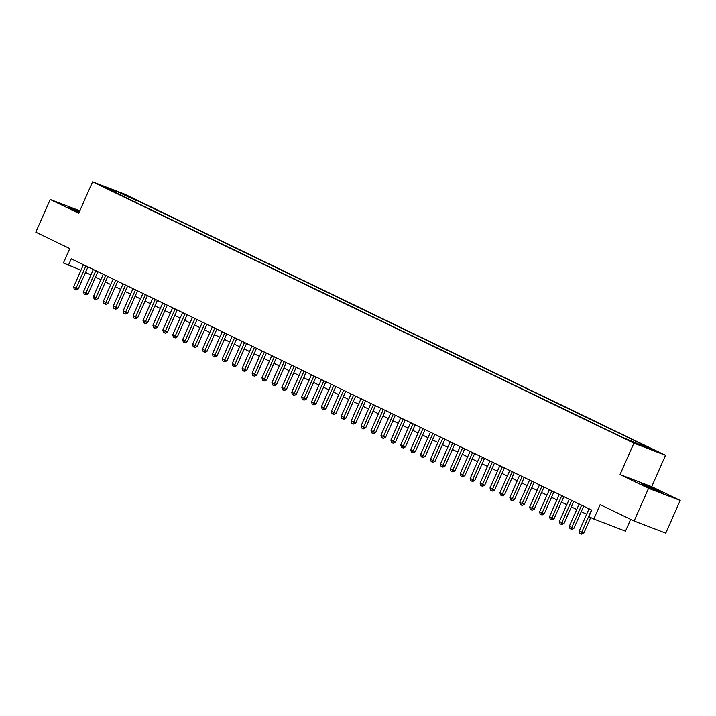 <?xml version="1.0" encoding="UTF-8"?>
<svg xmlns="http://www.w3.org/2000/svg" width="716" height="716" viewBox="0 0 716 716"><rect width="100%" height="100%" fill="white"/><g stroke="black" fill="none" stroke-linecap="round" stroke-linejoin="round"><path stroke-width="1.07" d="M79.494 211.515A11.161 0.465 23.8 0 0 68.727 207.273A11.161 0.465 23.8 0 0 72.262 209.224A11.161 0.465 23.8 0 0 79.118 212.366M644.821 485.6A11.161 0.465 23.8 0 0 655.659 490.451A11.161 0.465 23.8 0 0 661.7 492.653A11.161 0.465 23.8 0 0 658.156 490.711A11.161 0.465 23.8 0 0 647.318 485.86A11.161 0.465 23.8 0 0 641.276 483.649A11.161 0.465 23.8 0 0 644.821 485.6M102.639 186.509L109.566 189.4L102.639 186.509M665.54 455.286L124.217 193.982L92.57 181.864L633.893 443.159L665.54 455.286L651.694 486.674L620.047 474.556L648.553 488.312L680.2 500.43L651.694 486.674M680.2 500.43L665.773 533.134L634.125 521.015L600.169 504.628L593.824 519.01L625.471 531.138L630.671 519.351M79.798 210.826L50.227 199.496L35.8 232.199L69.756 248.586L63.411 262.978L80.998 270.209M648.553 488.312L634.125 521.015M593.824 519.01L588.874 516.621L591.756 510.078L71.251 258.825L68.369 265.368M634.582 442.739L625.695 438.881L634.466 442.998M116.878 193.257L116.771 192.613L110.783 190.313L622.356 437.261L652.258 449.8L641.348 444.529L647.336 446.829L135.754 199.88L129.766 197.589L128.146 198.699M116.771 192.613L105.861 187.341L118.865 192.327L129.766 197.589M620.047 474.556L633.893 443.159M50.227 199.496L78.724 213.252L92.57 181.864M85.544 272.384L90.923 274.98M95.461 277.164L100.831 279.759M105.377 281.952L110.747 284.547M115.285 286.74L120.664 289.336M125.202 291.528L130.581 294.115M135.118 296.308L140.488 298.903M145.035 301.096L150.405 303.691M154.942 305.884L160.321 308.48M164.859 310.663L170.238 313.259M174.776 315.452L180.146 318.047M184.692 320.24L190.062 322.835M194.6 325.028L199.979 327.624M204.516 329.808L209.895 332.403M214.433 334.596L219.803 337.191M224.35 339.384L229.72 341.98M234.257 344.163L239.636 346.759M244.174 348.952L249.553 351.547M254.09 353.74L259.46 356.335M264.007 358.528L269.377 361.124M273.915 363.307L279.294 365.903M283.831 368.096L289.21 370.691M293.748 372.884L299.118 375.479M303.665 377.672L309.035 380.259M313.572 382.451L318.951 385.047M323.489 387.24L328.868 389.835M333.405 392.028L338.775 394.623M343.313 396.807L348.692 399.403M353.23 401.595L358.609 404.191M363.146 406.384L368.525 408.979M373.063 411.172L378.433 413.759M382.971 415.951L388.349 418.547M392.887 420.74L398.266 423.335M402.804 425.528L408.183 428.123M412.72 430.307L418.09 432.903M422.628 435.095L428.007 437.691M432.545 439.884L437.924 442.479M442.461 444.672L447.84 447.258M452.378 449.451L457.748 452.047M462.285 454.239L467.664 456.835M472.202 459.028L477.581 461.623M482.119 463.807L487.489 466.402M492.035 468.595L497.405 471.191M501.943 473.383L507.322 475.979M511.859 478.172L517.238 480.767M521.776 482.951L527.146 485.546M531.693 487.739L537.063 490.335M541.6 492.527L546.979 495.123M551.517 497.316L556.896 499.902M561.433 502.095L566.803 504.69M571.35 506.883L576.72 509.479M581.258 511.672L586.637 514.267M640.328 445.227L641.348 444.529M134.85 201.939L135.754 199.88M118.865 192.327L118.364 193.973M591.532 509.971L581.723 532.221L579.244 531.03L589.053 508.781M590.709 517.507L583.862 533.044L581.723 532.221L580.873 533.814L579.879 533.331L579.244 531.03M583.862 533.044L581.723 534.136L580.873 533.814M581.616 505.192L571.807 527.441L569.327 526.242L579.146 503.992M583.683 506.185L573.946 528.256L571.807 527.441L570.956 529.026L569.963 528.551L569.327 526.242M573.946 528.256L571.807 529.357L570.956 529.026M571.708 500.403L561.89 522.653L559.411 521.454L569.229 499.204M573.767 501.397L564.029 523.468L561.89 522.653L561.04 524.237L560.046 523.763L559.411 521.454M564.029 523.468L561.899 524.568L561.04 524.237M561.792 495.615L551.973 517.865L549.503 516.675L559.312 494.425M563.85 496.609L554.112 518.688L551.973 517.865L551.123 519.458L550.13 518.975L549.503 516.675M554.112 518.688L551.982 519.78L551.123 519.458M551.875 490.827L542.066 513.086L539.587 511.886L549.396 489.637M553.933 491.829L544.205 513.9L542.066 513.086L541.215 514.67L540.222 514.186L539.587 511.886M544.205 513.9L542.066 514.992L541.215 514.67M541.958 486.048L532.149 508.297L529.67 507.098L539.488 484.848M544.026 487.041L534.288 509.112L532.149 508.297L531.299 509.882L530.305 509.407L529.67 507.098M534.288 509.112L532.149 510.213L531.299 509.882M532.051 481.259L522.232 503.509L519.753 502.31L529.572 480.06M534.109 482.253L524.372 504.332L522.232 503.509L521.382 505.093L520.389 504.619L519.753 502.31M524.372 504.332L522.241 505.424L521.382 505.093M522.134 476.471L512.316 498.721L509.846 497.531L519.655 475.281M524.193 477.465L514.455 499.544L512.316 498.721L511.466 500.314L510.481 499.831L509.846 497.531M514.455 499.544L512.325 500.636L511.466 500.314M512.217 471.692L502.408 493.942L499.929 492.742L509.738 470.493M514.276 472.685L504.547 494.756L502.408 493.942L501.558 495.526L500.565 495.051L499.929 492.742M504.547 494.756L502.408 495.857L501.558 495.526M502.301 466.904L492.492 489.153L490.012 487.954L499.831 465.704M504.368 467.897L494.631 489.968L492.492 489.153L491.641 490.737L490.648 490.263L490.012 487.954M494.631 489.968L492.492 491.069L491.641 490.737M492.393 462.115L482.575 484.365L480.096 483.175L489.914 460.916M494.452 463.109L484.714 485.188L482.575 484.365L481.725 485.958L480.731 485.475L480.096 483.175M484.714 485.188L482.584 486.28L481.725 485.958M482.477 457.327L472.667 479.586L470.188 478.386L479.997 456.137M484.535 458.33L474.798 480.4L472.667 479.586L471.808 481.17L470.824 480.687L470.188 478.386M474.798 480.4L472.667 481.492L471.808 481.17M472.56 452.548L462.751 474.798L460.272 473.598L470.081 451.349M474.627 453.541L464.89 475.612L462.751 474.798L461.901 476.382L460.907 475.907L460.272 473.598M464.89 475.612L462.751 476.713L461.901 476.382M462.652 447.76L452.834 470.009L450.355 468.81L460.173 446.56M464.711 448.753L454.973 470.833L452.834 470.009L451.984 471.593L450.99 471.119L450.355 468.81M454.973 470.833L452.834 471.925L451.984 471.593M452.736 442.971L442.918 465.221L440.438 464.031L450.257 441.781M454.794 443.965L445.057 466.044L442.918 465.221L442.067 466.814L441.074 466.331L440.438 464.031M445.057 466.044L442.927 467.136L442.067 466.814M442.819 438.192L433.01 460.442L430.531 459.242L440.34 436.993M444.878 439.185L435.14 461.256L433.01 460.442L432.151 462.026L431.166 461.552L430.531 459.242M435.14 461.256L433.01 462.357L432.151 462.026M432.903 433.404L423.093 455.653L420.614 454.454L430.423 432.204M434.97 434.397L425.232 456.468L423.093 455.653L422.243 457.238L421.25 456.763L420.614 454.454M425.232 456.468L423.093 457.569L422.243 457.238M422.995 428.615L413.177 450.865L410.698 449.675L420.516 427.416M425.053 429.609L415.316 451.689L413.177 450.865L412.327 452.458L411.333 451.975L410.698 449.675M415.316 451.689L413.177 452.78L412.327 452.458M413.078 423.827L403.26 446.077L400.781 444.887L410.599 422.637M415.137 424.83L405.399 446.9L403.26 446.077L402.41 447.67L401.416 447.187L400.781 444.887M405.399 446.9L403.269 447.992L402.41 447.67M403.162 419.048L393.353 441.298L390.873 440.098L400.683 417.849M405.22 420.041L395.483 442.112L393.353 441.298L392.493 442.882L391.509 442.407L390.873 440.098M395.483 442.112L393.353 443.213L392.493 442.882M393.245 414.26L383.436 436.509L380.957 435.31L390.766 413.06M395.313 415.253L385.575 437.333L383.436 436.509L382.586 438.094L381.592 437.619L380.957 435.31M385.575 437.333L383.436 438.425L382.586 438.094M383.337 409.471L373.519 431.721L371.04 430.531L380.858 408.281M385.396 410.465L375.658 432.545L373.519 431.721L372.669 433.314L371.676 432.831L371.04 430.531M375.658 432.545L373.519 433.636L372.669 433.314M373.421 404.692L363.603 426.942L361.124 425.743L370.942 403.493M375.479 405.686L365.742 427.756L363.603 426.942L362.752 428.526L361.759 428.043L361.124 425.743M365.742 427.756L363.612 428.857L362.752 428.526M363.504 399.904L353.695 422.154L351.216 420.954L361.025 398.705M365.563 400.897L355.825 422.968L353.695 422.154L352.836 423.738L351.851 423.263L351.216 420.954M355.825 422.968L353.695 424.069L352.836 423.738M353.588 395.116L343.778 417.365L341.299 416.166L351.108 393.916M355.655 396.109L345.918 418.189L343.778 417.365L342.928 418.958L341.935 418.475L341.299 416.166M345.918 418.189L343.778 419.281L342.928 418.958M343.68 390.327L333.862 412.577L331.383 411.387L341.201 389.137M345.739 391.33L336.001 413.4L333.862 412.577L333.012 414.17L332.018 413.687L331.383 411.387M336.001 413.4L333.862 414.492L333.012 414.17M333.763 385.548L323.945 407.798L321.466 406.599L331.284 384.349M335.822 386.542L326.084 408.612L323.945 407.798L323.095 409.382L322.102 408.908L321.466 406.599M326.084 408.612L323.954 409.713L323.095 409.382M323.847 380.76L314.038 403.01L311.558 401.81L321.368 379.561M325.905 381.753L316.168 403.833L314.038 403.01L313.178 404.594L312.194 404.119L311.558 401.81M316.168 403.833L314.038 404.925L313.178 404.594M313.93 375.972L304.121 398.221L301.642 397.031L311.451 374.781M315.998 376.965L306.26 399.045L304.121 398.221L303.271 399.814L302.277 399.331L301.642 397.031M306.26 399.045L304.121 400.137L303.271 399.814M304.023 371.183L294.204 393.442L291.725 392.243L301.543 369.993M306.081 372.186L296.343 394.256L294.204 393.442L293.354 395.026L292.361 394.543L291.725 392.243M296.343 394.256L294.204 395.357L293.354 395.026M294.106 366.404L284.288 388.654L281.809 387.454L291.627 365.205M296.164 367.397L286.427 389.468L284.288 388.654L283.438 390.238L282.444 389.764L281.809 387.454M286.427 389.468L284.297 390.569L283.438 390.238M284.189 361.616L274.38 383.865L271.901 382.666L281.71 360.416M286.248 362.609L276.519 384.689L274.38 383.865L273.521 385.45L272.536 384.975L271.901 382.666M276.519 384.689L274.38 385.781L273.521 385.45M274.273 356.828L264.464 379.077L261.984 377.887L271.794 355.637M276.34 357.821L266.603 379.901L264.464 379.077L263.613 380.67L262.62 380.187L261.984 377.887M266.603 379.901L264.464 380.993L263.613 380.67M264.365 352.048L254.547 374.298L252.068 373.099L261.886 350.849M266.424 353.042L256.686 375.112L254.547 374.298L253.697 375.882L252.703 375.408L252.068 373.099M256.686 375.112L254.547 376.213L253.697 375.882M254.449 347.26L244.63 369.51L242.151 368.31L251.969 346.061M256.507 348.253L246.769 370.324L244.63 369.51L243.78 371.094L242.787 370.62L242.151 368.31M246.769 370.324L244.639 371.425L243.78 371.094M244.532 342.472L234.723 364.721L232.244 363.531L242.053 341.272M246.59 343.465L236.862 365.545L234.723 364.721L233.864 366.315L232.879 365.831L232.244 363.531M236.862 365.545L234.723 366.637L233.864 366.315M234.615 337.684L224.806 359.942L222.327 358.743L232.136 336.493M236.683 338.686L226.945 360.757L224.806 359.942L223.956 361.526L222.962 361.043L222.327 358.743M226.945 360.757L224.806 361.849L223.956 361.526M224.708 332.904L214.889 355.154L212.41 353.955L222.229 331.705M226.766 333.898L217.029 355.968L214.889 355.154L214.039 356.738L213.046 356.264L212.41 353.955M217.029 355.968L214.889 357.069L214.039 356.738M214.791 328.116L204.973 350.366L202.494 349.166L212.312 326.917M216.85 329.109L207.112 351.189L204.973 350.366L204.123 351.95L203.129 351.475L202.494 349.166M207.112 351.189L204.982 352.281L204.123 351.95M204.874 323.328L195.065 345.577L192.586 344.387L202.395 322.137M206.933 324.321L197.204 346.401L195.065 345.577L194.206 347.171L193.222 346.687L192.586 344.387M197.204 346.401L195.065 347.493L194.206 347.171M194.958 318.548L185.149 340.798L182.669 339.599L192.479 317.349M197.025 319.542L187.288 341.613L185.149 340.798L184.298 342.382L183.305 341.908L182.669 339.599M187.288 341.613L185.149 342.713L184.298 342.382M185.05 313.76L175.232 336.01L172.753 334.811L182.571 312.561M187.109 314.754L177.371 336.824L175.232 336.01L174.382 337.594L173.388 337.12L172.753 334.811M177.371 336.824L175.232 337.925L174.382 337.594M175.134 308.972L165.315 331.222L162.836 330.031L172.654 307.773M177.192 309.965L167.454 332.045L165.315 331.222L164.465 332.815L163.472 332.331L162.836 330.031M167.454 332.045L165.324 333.137L164.465 332.815M165.217 304.184L155.408 326.442L152.929 325.243L162.738 302.993M167.276 305.186L157.547 327.257L155.408 326.442L154.549 328.026L153.564 327.543L152.929 325.243M157.547 327.257L155.408 328.349L154.549 328.026M155.3 299.404L145.491 321.654L143.012 320.455L152.821 298.205M157.368 300.398L147.63 322.469L145.491 321.654L144.641 323.238L143.648 322.764L143.012 320.455M147.63 322.469L145.491 323.569L144.641 323.238M145.393 294.616L135.575 316.866L133.095 315.666L142.914 293.417M147.451 295.61L137.714 317.689L135.575 316.866L134.724 318.45L133.731 317.976L133.095 315.666M137.714 317.689L135.584 318.781L134.724 318.45M135.476 289.828L125.658 312.078L123.179 310.887L132.997 288.637M137.535 290.821L127.797 312.901L125.658 312.078L124.808 313.671L123.814 313.187L123.179 310.887M127.797 312.901L125.667 313.993L124.808 313.671M125.56 285.049L115.75 307.298L113.271 306.099L123.08 283.849M127.618 286.042L117.889 308.113L115.75 307.298L114.891 308.882L113.907 308.399L113.271 306.099M117.889 308.113L115.75 309.214L114.891 308.882M115.643 280.26L105.834 302.51L103.355 301.311L113.164 279.061M117.71 281.254L107.973 303.324L105.834 302.51L104.984 304.094L103.99 303.62L103.355 301.311M107.973 303.324L105.834 304.425L104.984 304.094M105.735 275.472L95.917 297.722L93.438 296.531L103.256 274.273M107.794 276.465L98.056 298.545L95.917 297.722L95.067 299.315L94.073 298.832L93.438 296.531M98.056 298.545L95.926 299.637L95.067 299.315M95.819 270.684L86.001 292.934L83.521 291.743L93.34 269.493M97.877 271.686L88.14 293.757L86.001 292.934L85.15 294.527L84.157 294.043L83.521 291.743M88.14 293.757L86.01 294.849L85.15 294.527M85.902 265.905L76.093 288.154L73.614 286.955L83.423 264.705M87.961 266.898L78.232 288.969L76.093 288.154L75.234 289.738L74.249 289.264L73.614 286.955M78.232 288.969L76.093 290.07L75.234 289.738"/></g></svg>
